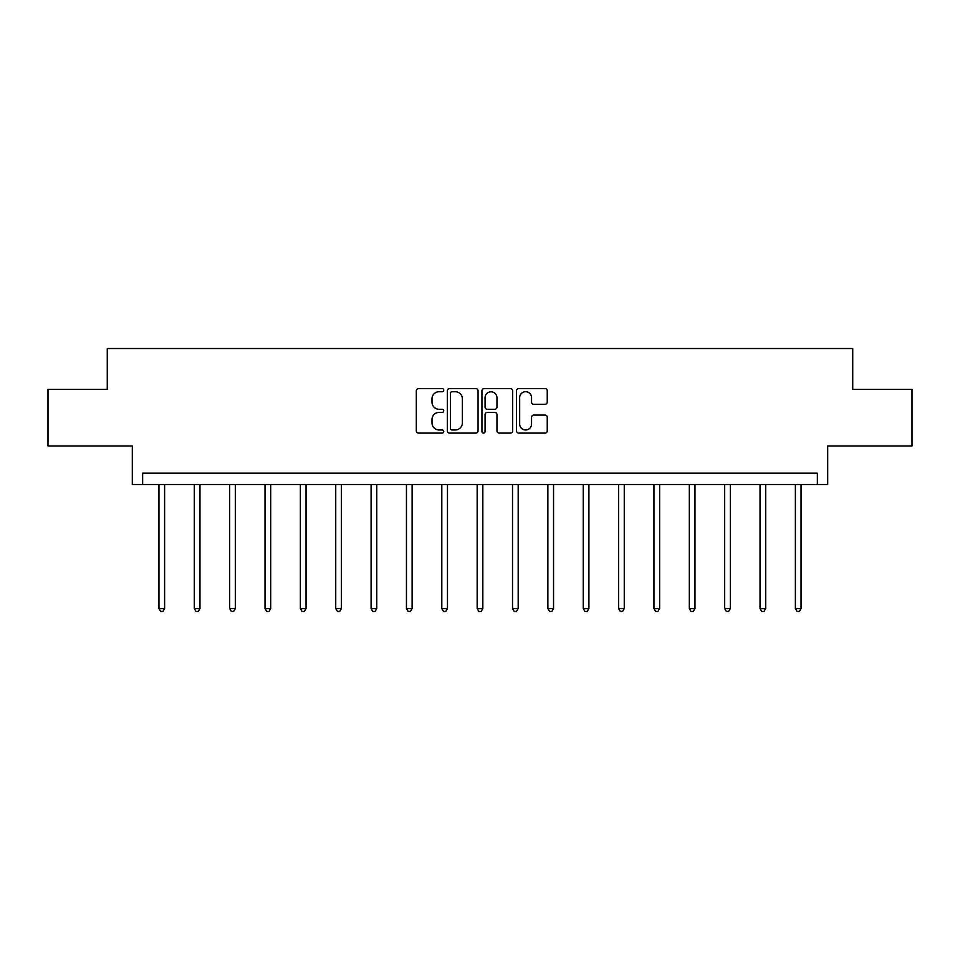 <?xml version="1.0" encoding="UTF-8"?>
<svg xmlns="http://www.w3.org/2000/svg" width="960" height="960" viewBox="0 0 960 960"><rect width="100%" height="100%" fill="white"/><g stroke="black" fill="none" stroke-linecap="round" stroke-linejoin="round"><path stroke-width="1.44" d="M443.736 390.156A1.56 1.56 0 0 0 442.176 388.596L418.536 388.596A2.22 2.22 0 0 0 416.316 390.828L416.316 430.872A2.22 2.22 0 0 0 418.536 433.092L442.176 433.092A1.56 1.56 0 0 0 443.736 431.544A1.56 1.56 0 0 0 442.176 429.984L439.116 429.984A7.116 7.116 0 0 1 432 422.856L432 419.52A7.116 7.116 0 0 1 439.116 412.404L442.176 412.404A1.56 1.56 0 0 0 443.736 410.844A1.56 1.56 0 0 0 442.176 409.296L439.116 409.296A7.116 7.116 0 0 1 432 402.168L432 398.832A7.116 7.116 0 0 1 439.116 391.716L442.176 391.716A1.56 1.56 0 0 0 443.736 390.156M48 389.316L48 445.98L132.312 445.98L132.312 484.512L827.688 484.512L827.688 445.98L912 445.98L912 389.316L852.732 389.316L852.732 348.516L107.268 348.516L107.268 389.316L48 389.316M545.016 404.28A2.22 2.22 0 0 0 547.248 402.06L547.248 390.828A2.22 2.22 0 0 0 545.016 388.596L518.772 388.596A2.22 2.22 0 0 0 516.54 390.828L516.54 430.872A2.22 2.22 0 0 0 518.772 433.092L545.016 433.092A2.22 2.22 0 0 0 547.248 430.872L547.248 417.3A2.22 2.22 0 0 0 545.016 415.08L533.784 415.08A2.22 2.22 0 0 0 531.564 417.3L531.564 424.032A5.952 5.952 0 0 1 525.612 429.984A5.952 5.952 0 0 1 519.66 424.032L519.66 397.668A5.952 5.952 0 0 1 525.612 391.716A5.952 5.952 0 0 1 531.564 397.668L531.564 402.06A2.22 2.22 0 0 0 533.784 404.28L545.016 404.28M817.368 484.512L817.368 473.172L142.632 473.172L142.632 484.512M478.056 390.828A2.22 2.22 0 0 0 475.824 388.596L449.58 388.596A2.22 2.22 0 0 0 447.348 390.828L447.348 430.872A2.22 2.22 0 0 0 449.58 433.092L475.824 433.092A2.22 2.22 0 0 0 478.056 430.872L478.056 390.828M484.176 388.596L510.42 388.596A2.22 2.22 0 0 1 512.652 390.828L512.652 430.872A2.22 2.22 0 0 1 510.42 433.092L499.188 433.092A2.22 2.22 0 0 1 496.968 430.872L496.968 414.636A2.22 2.22 0 0 0 494.736 412.404L487.284 412.404A2.22 2.22 0 0 0 485.064 414.636L485.064 431.544A1.56 1.56 0 0 1 483.504 433.092A1.56 1.56 0 0 1 481.944 431.544L481.944 390.828A2.22 2.22 0 0 1 484.176 388.596M452.028 391.716A1.56 1.56 0 0 0 450.468 393.276L450.468 428.424A1.56 1.56 0 0 0 452.028 429.984L455.244 429.984A7.116 7.116 0 0 0 462.372 422.856L462.372 398.832A7.116 7.116 0 0 0 455.244 391.716L452.028 391.716M496.968 397.776A5.952 5.952 0 0 0 491.016 391.824A5.952 5.952 0 0 0 485.064 397.776L485.064 407.064A2.22 2.22 0 0 0 487.284 409.296L494.736 409.296A2.22 2.22 0 0 0 496.968 407.064L496.968 397.776M158.952 484.512L158.952 608.532L164.616 608.532L164.616 484.512M164.616 608.532L162.912 611.484L160.644 611.484L158.952 608.532M194.304 484.512L194.304 608.532L199.968 608.532L199.968 484.512M199.968 608.532L198.276 611.484L196.008 611.484L194.304 608.532M229.668 484.512L229.668 608.532L235.332 608.532L235.332 484.512M235.332 608.532L233.628 611.484L231.36 611.484L229.668 608.532M265.02 484.512L265.02 608.532L270.684 608.532L270.684 484.512M270.684 608.532L268.992 611.484L266.724 611.484L265.02 608.532M300.372 484.512L300.372 608.532L306.048 608.532L306.048 484.512M306.048 608.532L304.344 611.484L302.076 611.484L300.372 608.532M335.736 484.512L335.736 608.532L341.4 608.532L341.4 484.512M341.4 608.532L339.696 611.484L337.44 611.484L335.736 608.532M371.088 484.512L371.088 608.532L376.764 608.532L376.764 484.512M376.764 608.532L375.06 611.484L372.792 611.484L371.088 608.532M406.452 484.512L406.452 608.532L412.116 608.532L412.116 484.512M412.116 608.532L410.412 611.484L408.156 611.484L406.452 608.532M441.804 484.512L441.804 608.532L447.48 608.532L447.48 484.512M447.48 608.532L445.776 611.484L443.508 611.484L441.804 608.532M477.168 484.512L477.168 608.532L482.832 608.532L482.832 484.512M482.832 608.532L481.128 611.484L478.872 611.484L477.168 608.532M512.52 484.512L512.52 608.532L518.196 608.532L518.196 484.512M518.196 608.532L516.492 611.484L514.224 611.484L512.52 608.532M547.884 484.512L547.884 608.532L553.548 608.532L553.548 484.512M553.548 608.532L551.844 611.484L549.588 611.484L547.884 608.532M583.236 484.512L583.236 608.532L588.912 608.532L588.912 484.512M588.912 608.532L587.208 611.484L584.94 611.484L583.236 608.532M618.6 484.512L618.6 608.532L624.264 608.532L624.264 484.512M624.264 608.532L622.56 611.484L620.304 611.484L618.6 608.532M653.952 484.512L653.952 608.532L659.628 608.532L659.628 484.512M659.628 608.532L657.924 611.484L655.656 611.484L653.952 608.532M689.316 484.512L689.316 608.532L694.98 608.532L694.98 484.512M694.98 608.532L693.276 611.484L691.008 611.484L689.316 608.532M724.668 484.512L724.668 608.532L730.332 608.532L730.332 484.512M730.332 608.532L728.64 611.484L726.372 611.484L724.668 608.532M760.032 484.512L760.032 608.532L765.696 608.532L765.696 484.512M765.696 608.532L763.992 611.484L761.724 611.484L760.032 608.532M795.384 484.512L795.384 608.532L801.048 608.532L801.048 484.512M801.048 608.532L799.356 611.484L797.088 611.484L795.384 608.532"/></g></svg>
